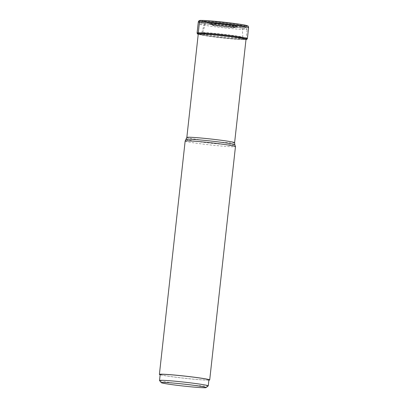 <?xml version="1.0" encoding="UTF-8"?>
<svg xmlns="http://www.w3.org/2000/svg" width="408" height="408" viewBox="0 0 408 408"><rect width="100%" height="100%" fill="white"/><g stroke="black" fill="none" stroke-linecap="round" stroke-linejoin="round"><path stroke-width="0.31" stroke-dasharray="2.04 1.53" d="M244.28 25.786A21.823 0.954 -173.7 0 0 230.245 23.032A21.823 0.954 -173.7 0 0 202.97 20.645A21.823 0.954 -173.7 0 0 205.474 21.741A21.823 0.954 -173.7 0 0 241.664 25.735A21.823 0.954 -173.7 0 0 244.28 25.786M243.188 39.576A22.608 0.984 6.3 0 1 222.003 37.893A22.608 0.984 6.3 0 1 200.96 34.915A22.608 0.984 6.3 0 1 200.512 34.257L201.073 34.216A21.634 0.944 6.3 0 0 216.668 37.046A21.634 0.944 6.3 0 0 242.612 39.275A21.634 0.944 -173.7 0 0 243.234 38.872L243.77 39.03A22.608 0.984 -173.7 0 1 243.515 39.571A22.608 0.984 6.3 0 1 243.188 39.576L245.351 39.525A24.225 1.056 -173.7 0 1 245.065 39.535A24.225 1.056 6.3 0 1 221.524 37.679A24.225 1.056 6.3 0 1 198.864 34.394L198.099 34.175A24.888 1.086 6.3 0 0 221.233 37.562A24.888 1.086 6.3 0 0 245.708 39.5A24.888 1.086 -173.7 0 0 246.146 39.479L245.351 39.525A24.225 1.056 -173.7 0 0 246.009 39.454M243.77 39.03A22.608 0.984 -173.7 0 0 222.559 35.97A22.608 0.984 -173.7 0 0 200.71 34.252L201.654 34.18L202.756 32.599L205.775 22.165L205.683 21.491L201.18 20.41A23.715 1.035 6.3 0 0 216.429 23.399A23.715 1.035 6.3 0 0 246.07 25.995M200.512 34.257A22.608 0.984 6.3 0 1 200.71 34.252L199.211 33.833M205.413 21.93L204.857 21.772A19.472 0.852 6.3 0 0 223.059 24.419A19.472 0.852 6.3 0 0 242.01 25.913A19.472 0.852 -173.7 0 0 242.255 25.903L241.679 25.934A18.895 0.826 -173.7 0 1 241.454 25.939A18.895 0.826 6.3 0 1 223.089 24.49A18.895 0.826 6.3 0 1 205.413 21.93A18.895 0.826 6.3 0 1 204.801 21.68A18.895 0.826 6.3 0 1 205.683 21.491A18.895 0.826 -173.7 0 1 226.94 23.271A18.895 0.826 -173.7 0 1 242.332 25.826L242.27 25.872A18.845 0.821 -173.7 0 0 226.894 23.322A18.845 0.821 -173.7 0 0 205.729 21.553A18.845 0.821 6.3 0 0 204.847 21.736L204.801 21.68M241.679 25.934A18.895 0.826 -173.7 0 0 242.332 25.826M185.156 141.051A25.306 1.102 -173.7 0 0 206.361 144.488A25.306 1.102 -173.7 0 0 234.263 146.804A25.306 1.102 -173.7 0 0 235.462 146.605M208.881 380.129A25.306 1.102 6.3 0 1 208.503 380.144A25.306 1.102 6.3 0 1 183.753 378.185A25.306 1.102 6.3 0 1 160.155 374.748M160.186 374.478A24.511 1.071 -173.7 0 0 177.113 377.369A24.511 1.071 -173.7 0 0 208.911 379.853M208.218 385.912A24.511 1.071 6.3 0 1 176.445 383.387A24.511 1.071 6.3 0 1 159.538 380.542M198.298 22.006A25.306 1.102 -173.7 0 0 219.504 25.444A25.306 1.102 -173.7 0 0 247.406 27.764A25.306 1.102 -173.7 0 0 248.605 27.56M247.391 38.556A25.306 1.102 6.3 0 1 246.192 38.76A25.306 1.102 6.3 0 1 218.29 36.44A25.306 1.102 6.3 0 1 197.084 33.002M246.896 39.321A24.939 1.086 6.3 0 1 245.759 39.464A24.939 1.086 6.3 0 1 218.958 37.261A24.939 1.086 6.3 0 1 197.401 33.859L197.401 33.859M200.96 34.915L198.864 34.394A24.225 1.056 6.3 0 1 198.237 34.18M201.073 34.216A21.634 0.944 6.3 0 1 201.654 34.18A21.634 0.944 -173.7 0 1 223.38 35.919A21.634 0.944 -173.7 0 1 243.234 38.872L242.867 37.291A20.67 0.903 -173.7 0 0 225.471 34.481A20.67 0.903 -173.7 0 0 202.756 32.599A20.67 0.903 6.3 0 0 201.776 32.757L204.887 22.307A18.727 0.816 6.3 0 1 205.775 22.165A18.727 0.816 -173.7 0 1 226.333 23.873A18.727 0.816 -173.7 0 1 242.112 26.418L242.867 37.291A20.67 0.903 -173.7 0 1 241.883 37.465A20.67 0.903 6.3 0 1 219.025 35.562A20.67 0.903 6.3 0 1 201.776 32.757L201.073 34.216M241.22 26.576A18.727 0.816 6.3 0 1 220.493 24.852A18.727 0.816 6.3 0 1 204.887 22.307L204.847 21.736A18.845 0.821 6.3 0 0 221.019 24.307A18.845 0.821 6.3 0 0 241.398 25.99A18.845 0.821 -173.7 0 0 242.27 25.872L242.112 26.418A18.727 0.816 -173.7 0 1 241.22 26.576M241.664 25.735L244.683 25.755L242.255 25.903A19.472 0.852 -173.7 0 0 229.082 23.409A19.472 0.852 -173.7 0 0 205.148 21.328A19.472 0.852 6.3 0 0 204.857 21.772L202.521 21.099L205.474 21.741M234.61 142.698A24.031 1.051 6.3 0 1 233.478 142.887A24.031 1.051 6.3 0 1 233.473 142.887A24.031 1.051 6.3 0 1 206.978 140.689A24.031 1.051 6.3 0 1 186.839 137.419M245.988 29.514A24.031 1.051 -173.7 0 0 247.131 29.32A24.031 1.051 -173.7 0 0 227.001 26.056A24.031 1.051 -173.7 0 0 200.501 23.858A24.031 1.051 -173.7 0 0 200.496 23.858A24.031 1.051 -173.7 0 0 199.354 24.046A24.031 1.051 -173.7 0 0 219.484 27.31A24.031 1.051 -173.7 0 0 245.983 29.514A24.031 1.051 -173.7 0 0 245.988 29.514M186.181 139.358A24.48 1.066 -173.7 0 0 206.443 142.678A24.48 1.066 -173.7 0 0 233.672 144.947A24.48 1.066 -173.7 0 0 233.682 144.947A24.48 1.066 -173.7 0 0 234.835 144.728M202.179 22.46A22.44 0.979 -173.7 0 0 216.607 25.291A22.44 0.979 -173.7 0 0 244.652 27.744A22.44 0.979 -173.7 0 0 230.224 24.914A22.44 0.979 -173.7 0 0 202.179 22.46M209.768 23.404A14.423 0.627 6.3 0 1 227.791 24.98A14.423 0.627 6.3 0 1 237.068 26.8A14.423 0.627 6.3 0 1 219.04 25.22A14.423 0.627 6.3 0 1 209.768 23.404M236.4 26.867A13.75 0.602 6.3 0 1 221.87 25.678A13.75 0.602 6.3 0 1 209.789 23.802A13.75 0.602 6.3 0 1 210.385 23.633A13.75 0.602 6.3 0 1 210.401 23.633A13.75 0.602 6.3 0 1 226.19 24.965A13.75 0.602 6.3 0 1 236.997 26.806A13.75 0.602 6.3 0 1 236.416 26.867A13.75 0.602 6.3 0 1 236.4 26.867M234.33 27.591A11.654 0.51 -173.7 0 0 234.819 27.54A11.654 0.51 -173.7 0 0 225.644 25.979A11.654 0.51 -173.7 0 0 212.262 24.847A11.654 0.51 -173.7 0 0 211.757 24.995A11.654 0.51 -173.7 0 0 222.013 26.586A11.654 0.51 -173.7 0 0 234.325 27.591A11.654 0.51 -173.7 0 0 234.33 27.591M212.879 25.077A10.98 0.479 -173.7 0 0 219.958 26.459A10.98 0.479 -173.7 0 0 233.672 27.657A10.98 0.479 -173.7 0 0 226.598 26.275A10.98 0.479 -173.7 0 0 212.884 25.077A10.98 0.479 -173.7 0 0 212.879 25.077M246.039 39.188L247.131 29.32C246.957 28.28 246.723 27.764 246.427 27.78C245.657 27.443 246.794 27.56 242.689 26.724C233.636 24.924 204.418 22.027 201.96 22.45C200.466 22.272 199.594 22.802 199.354 24.046L198.268 33.915M209.789 23.802L213.338 24.439C220.116 25.515 234.065 26.913 236.849 26.79L233.886 27.673C231.887 27.79 221.452 26.765 215.858 25.908L211.757 24.995L209.789 23.802"/><path stroke-width="0.61" d="M246.009 39.489L246.146 39.479A24.888 1.086 -173.7 0 0 246.84 39.357A24.888 1.086 -173.7 0 0 226.715 36.001A24.888 1.086 -173.7 0 0 198.594 33.64A45.008 42.886 88.4 0 0 199.211 33.833L199.39 33.89M198.232 34.211L198.099 34.175A24.888 1.086 6.3 0 1 197.446 33.905A24.888 1.086 6.3 0 1 198.594 33.64L198.553 33.594A24.939 1.086 6.3 0 1 226.731 35.96A24.939 1.086 6.3 0 1 246.896 39.321L247.391 38.556L248.605 27.56A25.306 1.102 -173.7 0 0 227.399 24.123A25.306 1.102 -173.7 0 0 199.497 21.808L198.283 32.803A0.959 0.913 88.4 0 0 198.553 33.594A24.939 1.086 6.3 0 0 197.401 33.859L197.084 33.002A25.306 1.102 6.3 0 1 198.283 32.803A25.306 1.102 6.3 0 1 226.185 35.119A25.306 1.102 6.3 0 1 247.391 38.556M160.155 374.748A25.306 1.102 6.3 0 1 159.395 374.386A25.306 1.102 6.3 0 1 160.594 374.187A25.306 1.102 6.3 0 1 188.496 376.502A25.306 1.102 6.3 0 1 209.702 379.94L235.462 146.605A25.306 1.102 -173.7 0 0 235.462 146.584A25.306 1.102 -173.7 0 0 214.001 143.137A25.306 1.102 -173.7 0 0 186.354 140.847A25.306 1.102 -173.7 0 0 185.161 141.03A25.306 1.102 -173.7 0 0 185.156 141.051L186.839 137.419A24.031 1.051 6.3 0 1 187.971 137.231A24.031 1.051 6.3 0 1 187.981 137.231A24.031 1.051 6.3 0 1 214.47 139.429A24.031 1.051 6.3 0 1 234.61 142.698L246.039 39.188M209.702 379.94A25.306 1.102 6.3 0 1 208.881 380.129M208.248 385.871L208.911 379.853A24.511 1.071 -173.7 0 0 191.984 376.961A24.511 1.071 -173.7 0 0 160.186 374.478L159.523 380.491A24.511 1.071 6.3 0 1 191.321 382.974A24.511 1.071 6.3 0 1 208.248 385.871A24.511 1.071 6.3 0 1 208.218 385.912L206.111 387.6A22.598 0.984 6.3 0 1 176.817 385.269A22.598 0.984 6.3 0 1 161.231 382.648A22.598 0.984 6.3 0 1 190.531 384.892A22.598 0.984 6.3 0 1 206.111 387.6M161.231 382.648L159.538 380.542A24.511 1.071 6.3 0 1 159.523 380.491M246.07 25.995A23.715 1.035 6.3 0 0 230.821 23.001A23.715 1.035 6.3 0 0 201.18 20.41A1.596 1.52 88.4 0 0 199.497 21.808A25.306 1.102 -173.7 0 0 198.298 22.006C198.543 20.772 199.43 20.237 200.96 20.4L209.753 20.828L223.961 22.195C233.697 23.292 240.791 24.281 245.244 25.158C249.416 26.382 247.743 25.643 248.605 27.56M198.237 34.18A24.225 1.056 6.3 0 1 199.211 33.833A24.225 1.056 -173.7 0 1 227.399 36.225A24.225 1.056 -173.7 0 1 246.009 39.454M235.462 146.584L234.835 144.728A24.48 1.066 -173.7 0 0 214.078 141.398A24.48 1.066 -173.7 0 0 187.333 139.184A24.48 1.066 -173.7 0 0 187.323 139.184A24.48 1.066 -173.7 0 0 186.181 139.358M197.084 33.002L198.298 22.006M186.839 137.419L198.268 33.915M234.835 144.728L234.61 142.698M159.395 374.386L185.156 141.051"/></g></svg>
